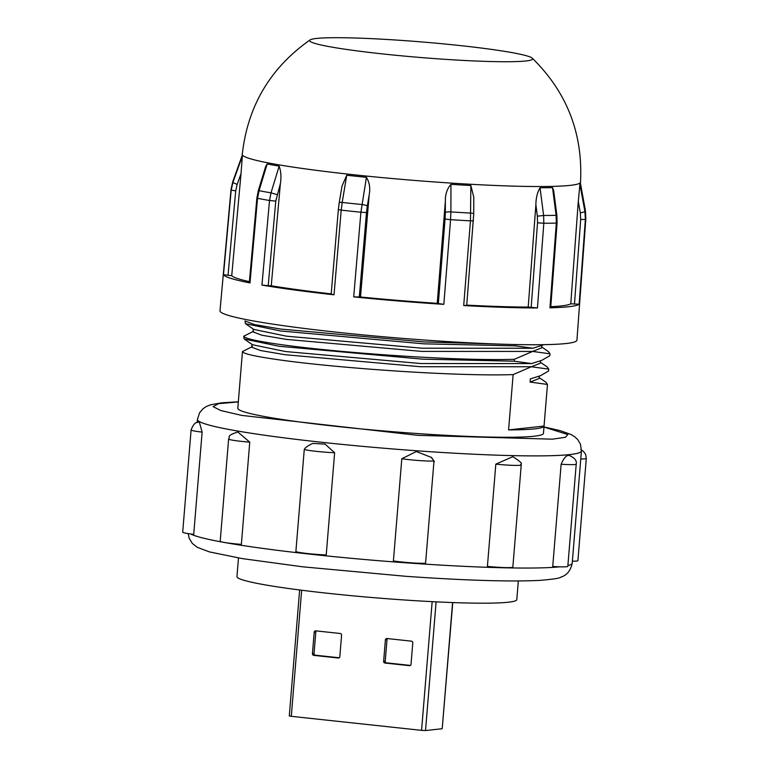 <?xml version="1.0" encoding="UTF-8"?>
<svg xmlns="http://www.w3.org/2000/svg" width="769" height="769" viewBox="0 0 769 769"><rect width="100%" height="100%" fill="white"/><g stroke="black" fill="none" stroke-linecap="round" stroke-linejoin="round"><path stroke-width="1.15" d="M419.374 57.406A111.88 7.805 -175.3 0 1 309.859 41.113A111.88 7.805 -175.3 0 1 310.109 39.911A111.88 7.805 -175.3 0 1 316.501 38.45A111.88 7.805 -175.3 0 1 422.892 42.035A111.88 7.805 -175.3 0 1 532.273 58.175A111.88 7.805 -175.3 0 1 532.321 59.405A111.88 7.805 -175.3 0 1 525.765 60.982A111.88 7.805 -175.3 0 1 419.374 57.406M242.158 155.511L232.757 181.724A176.957 12.342 -175.3 0 0 232.728 181.82A176.957 12.342 -175.3 0 0 232.872 182.57L237.14 184.425L241.024 173.621L242.322 156.251L232.872 182.57L231.19 190.145A178.014 12.419 -175.3 0 1 231.027 189.52L219.992 310.83A179.071 12.496 4.7 0 0 366.563 335.226A179.071 12.496 4.7 0 0 565.926 343.541A179.071 12.496 4.7 0 0 576.933 340.177L585.853 218.694A178.014 12.419 -175.3 0 1 585.363 219.511L584.949 211.763L579.922 184.252L578.278 201.584L580.335 212.878L584.949 211.763A176.957 12.342 -175.3 0 0 585.43 210.716L585.853 218.694M238.323 401.927L218.406 403.677L213.157 406.666L220.78 410.531L241.668 415.395L417.721 435.331L552.257 439.176L565.426 437.282L567.858 434.543L543.971 427.055M550.787 306.687A170.756 11.91 4.7 0 0 561.168 305.937A170.756 11.91 4.7 0 0 570.771 303.813L578.278 201.584M310.109 39.911C270.303 67.874 247.685 106.035 242.264 154.386A169.699 11.833 4.7 0 0 408.714 179.956A169.699 11.833 4.7 0 0 570.079 185.387A169.699 11.833 4.7 0 0 580.508 182.195L580.422 183.435A169.709 11.843 -175.3 0 1 579.922 184.252M552.526 187.626A169.709 11.843 -175.3 0 1 540.03 187.771L543.616 215.464A176.957 12.342 -175.3 0 0 556.102 215.32L556.881 215.435L553.651 190.491L552.526 187.626L556.102 215.32L556.314 223.097L549.95 307.802A178.754 12.467 4.7 0 0 568.647 306.735A178.754 12.467 4.7 0 0 579.153 304.197L570.771 303.813M245.417 323.662L253.799 329.42L286.722 336.216L422.008 348.203L532.869 348.242L543.001 345.05L532.869 348.242L515.49 345.877L423.93 343.839L280.329 330.949L245.417 323.662L244.984 320.942L254.299 324.528L280.483 329.036L424.094 341.926L501.897 344.185M253.241 329.026L253.001 331.891L261.787 335.217L286.452 339.408L421.748 351.404L532.609 351.433L541.559 347.896L541.741 345.646M541.741 360.373L531.61 363.564L420.749 363.526L285.462 351.539L252.54 344.743L244.157 338.985L243.725 336.216C244.177 338.312 256.01 341.023 279.224 344.358C336.245 352.596 456.344 361.238 514.394 359.286L532.609 351.433L549.989 353.798L549.835 355.711L541.741 360.373L531.61 363.564L514.23 361.199L422.671 359.161L279.07 346.271L244.157 338.985M251.982 344.349L251.742 347.204L260.528 350.539L285.193 354.73L420.489 366.726L531.35 366.755L540.299 363.218L540.482 360.969M359.296 297.132L366.496 212.513L360.901 212.225A178.014 12.419 -175.3 0 1 341.215 210.139L342.195 202.439A176.957 12.342 -175.3 0 0 348.088 203.083A176.957 12.342 -175.3 0 0 361.863 204.516A4.624 0.817 9.5 0 1 367.322 205.967L369.187 194.797L360.498 296.988L353.702 296.882L360.901 212.225L366.438 177.322A169.709 11.843 -175.3 0 1 352.798 175.899A169.709 11.843 -175.3 0 1 346.742 175.236L342.022 186.031L339.225 202.708A4.624 0.817 9.5 0 1 342.195 202.439L346.742 175.236M539.117 377.579L545.913 382.251L547.48 384.375L544.048 426.055A153.339 10.699 -175.3 0 1 534.628 428.871A153.339 10.699 -175.3 0 1 508.588 429.909L513.134 374.609L531.35 366.755L548.73 369.12L548.576 371.033L540.482 375.695L530.35 378.886L530.091 382.078L539.04 378.54L539.223 376.291M252.405 346.569L242.466 351.539L237.804 408.233A153.339 10.699 4.7 0 0 363.362 429.121A153.339 10.699 4.7 0 0 534.022 436.234A153.339 10.699 4.7 0 0 543.452 433.36L547.48 384.375M193.721 534.349A20.032 1.394 -175.3 0 1 182.695 532.186L191.097 429.958A20.032 1.394 -175.3 0 0 202.122 432.12L193.721 534.349M238.486 557.967L236.948 576.596A140.391 9.795 4.7 0 0 351.904 595.725A140.391 9.795 4.7 0 0 508.165 602.242A140.391 9.795 4.7 0 0 516.797 599.599L518.325 580.97M316.424 630.926A1.538 1.442 -96.2 0 0 315.799 632.06L314.031 653.506A1.538 1.442 -96.2 0 0 315.348 655.198L339.187 657.764M387.624 638.587A1.538 1.442 -96.2 0 0 386.99 639.721L385.231 661.177A1.538 1.442 -96.2 0 0 386.547 662.859L410.386 665.425M315.771 630.849L340.273 633.493A1.538 1.442 83.8 0 1 341.59 635.175L339.821 656.63A1.538 1.442 83.8 0 1 338.254 658.004L313.752 655.371A1.538 1.442 83.8 0 1 312.435 653.679L314.204 632.233A1.538 1.442 83.8 0 1 315.771 630.849M386.961 638.52L411.463 641.163A1.538 1.442 83.8 0 1 412.78 642.846L411.021 664.301A1.538 1.442 83.8 0 1 409.454 665.675L384.952 663.032A1.538 1.442 83.8 0 1 383.635 661.35L385.394 639.895A1.538 1.442 83.8 0 1 386.961 638.52M301.659 590.236L291.297 716.324L289.288 715.958L299.641 589.977M452.758 602.56L442.204 728.733L452.576 602.56M436.11 601.848L425.526 730.55L421.575 730.358L432.159 601.646M425.526 730.55L442.204 728.733M291.297 716.324L421.575 730.358M393.401 560.957A20.032 1.394 4.7 0 0 425.574 563.244L433.985 461.016L431.198 457.353L416.356 451.538L401.803 458.728L393.401 560.957M304.274 449.413C305.456 447.414 308.331 445.405 312.896 443.396L325.095 444.107L334.63 452.72L326.219 554.949A20.032 1.394 -175.3 0 1 295.873 551.633L304.274 449.413A20.032 1.394 -175.3 0 0 334.63 452.72M191.097 429.958C193.394 423.911 196.153 421.364 199.392 422.316L202.122 432.12M228.614 439.003C230.777 436.879 225.115 436.215 237.784 431.957L249.762 442.146L241.36 544.375A20.032 1.394 -175.3 0 1 220.203 541.232L228.614 439.003A20.032 1.394 -175.3 0 0 249.762 442.146M569.098 455.402C574.616 457.757 576.99 460.66 576.221 464.13L567.82 566.349A20.032 1.394 -175.3 0 1 552.728 566.474L561.139 464.245C563.937 457.68 566.734 454.777 569.521 455.527M580.787 449.75L583.248 451.201L585.545 454.2L586.305 458.459L577.904 560.678A20.032 1.394 -175.3 0 1 572.367 561.187M495.822 464.159L512.769 456.699C526.909 465.476 518.844 463.611 521.238 464.899A20.032 1.394 -175.3 0 1 495.822 464.159L487.411 566.388A20.032 1.394 -175.3 0 0 512.836 567.128L521.238 464.899M530.091 382.078L547.47 384.442M242.466 351.539C242.917 353.634 254.75 356.345 277.965 359.681C334.986 367.909 455.085 376.56 513.134 374.609M544.048 426.055L508.588 429.909M540.482 375.695L530.35 378.886M548.576 371.033L548.739 369.053L547.172 366.928L540.376 362.257M253.664 331.247L243.725 336.216M514.23 361.199L514.394 359.286M540.03 187.771C537.3 192.529 535.926 198.219 535.887 204.833L537.358 216.204L543.616 215.464L543.818 223.241L537.454 307.946L528.207 307.081L535.887 204.833M450.961 184.329C447.068 188.857 445.203 194.451 445.366 201.113L445.338 212.436A4.624 0.827 0.2 0 1 450.894 211.898L450.961 184.329A169.709 11.843 -175.3 0 0 470.859 185.521L473.791 197.297L473.733 213.878L466.706 305.495M267.179 163.96L265.69 166.421L258.307 190.674L259.047 190.683L267.179 163.96A169.709 11.843 -175.3 0 0 279.147 166.133C281.002 171.276 281.406 177.11 280.377 183.647L271.246 285.77L268.208 285.674L275.773 201.113L280.377 183.647M549.989 353.798L549.835 355.711M549.998 353.73L548.432 351.606L541.636 346.944M466.504 305.38L463.707 305.553L470.455 220.857L470.859 185.521M369.187 194.797C370.437 188.251 369.524 182.426 366.438 177.322M268.208 285.674L261.95 285.097L269.515 200.498L270.996 192.856L279.147 166.133M515.49 345.877L515.605 344.55M242.322 156.251A169.709 11.843 -175.3 0 1 242.148 155.617L242.264 154.386M473.444 220.828L470.455 220.857A178.014 12.419 -175.3 0 1 450.567 219.665L450.894 211.898A176.957 12.342 -175.3 0 0 470.763 213.1A4.624 0.827 0.2 0 1 473.733 213.878M275.773 201.113L269.515 200.498A178.014 12.419 -175.3 0 1 257.548 198.315L259.047 190.683A176.957 12.342 -175.3 0 0 270.996 192.856L277.032 194.615M241.024 173.621L231.729 275.696L223.491 274.706L231.19 190.145L235.718 190.866L237.14 184.425M249.992 282.925L249.3 282.694L256.865 198.094L257.548 198.315L249.992 282.925A178.754 12.467 4.7 0 1 223.491 274.706M261.95 285.097A178.754 12.467 4.7 0 0 334.025 294.796L331.41 294.181M353.702 296.882A178.754 12.467 4.7 0 0 443.828 304.351L437.234 303.342L445.366 201.113M549.95 307.802L550.71 307.687L557.083 222.991L556.314 223.097A178.014 12.419 -175.3 0 1 543.818 223.241L537.531 222.818L531.168 307.485M463.707 305.553A178.754 12.467 4.7 0 0 537.454 307.946M231.729 275.696A170.756 11.91 4.7 0 0 249.396 281.656M271.246 285.77A170.756 11.91 4.7 0 0 331.189 293.873M360.498 296.988A170.756 11.91 4.7 0 0 437.234 303.342M466.735 305.11A170.756 11.91 4.7 0 0 528.207 307.081M197.191 422.633L197.45 419.413A192.635 13.438 4.7 0 0 418.74 450.922A192.635 13.438 4.7 0 0 569.589 454.594A192.635 13.438 4.7 0 0 581.431 450.98L580.441 444.155L577.75 439.608L574.808 436.821L570.954 434.466L560.168 430.63L543.981 426.92M190.616 533.955A192.635 13.438 4.7 0 0 409.521 563.071A192.635 13.438 4.7 0 0 559.822 566.811M580.335 212.878L580.691 219.473L585.363 219.511L579.153 304.197M567.878 565.551A192.635 13.438 4.7 0 0 572.213 563.139L581.431 450.98M338.831 657.947L338.254 658.004M315.348 655.198L313.752 655.371M314.031 653.506L312.435 653.679M315.799 632.06L314.204 632.233M410.031 665.608L409.454 665.675M386.547 662.859L384.952 663.032M385.231 661.177L383.635 661.35M386.99 639.721L385.394 639.895M431.198 457.353C431.053 456.277 435.735 463.995 433.985 461.016A20.032 1.394 -175.3 0 1 401.803 458.728M576.221 464.13A20.032 1.394 -175.3 0 1 561.139 464.245M586.305 458.459A20.032 1.394 -175.3 0 1 580.778 458.968M228.018 275.389L235.718 190.866M339.225 202.708L338.35 209.629L341.215 210.139L334.025 294.796M366.496 212.513L367.322 205.967M445.338 212.436L445.059 219.03L450.567 219.665L443.828 304.351M445.059 219.03L438.33 303.688M537.358 216.204L537.531 222.818M580.691 219.473L574.481 304.12M232.757 181.724L231.027 189.52M197.45 419.413L199.546 412.838L202.949 408.791L206.303 406.522L210.495 404.83L221.741 402.802L238.332 401.793M572.213 563.139C570.704 570.656 566.859 575.347 560.678 577.211C559.659 578.278 552.603 579.345 539.492 580.403C510.068 581.825 465.668 580.47 406.292 576.346L302.746 566.82L242.245 558.602L209.447 551.911L197.268 547.317L192.356 543.452L189.212 538.367L188.203 533.609M580.432 183.33L585.43 210.716M258.307 190.674L256.865 198.094M338.35 209.629L331.16 294.258M556.881 215.435L557.083 222.991M580.508 182.195C583.056 133.604 566.974 92.27 532.273 58.175"/></g></svg>
